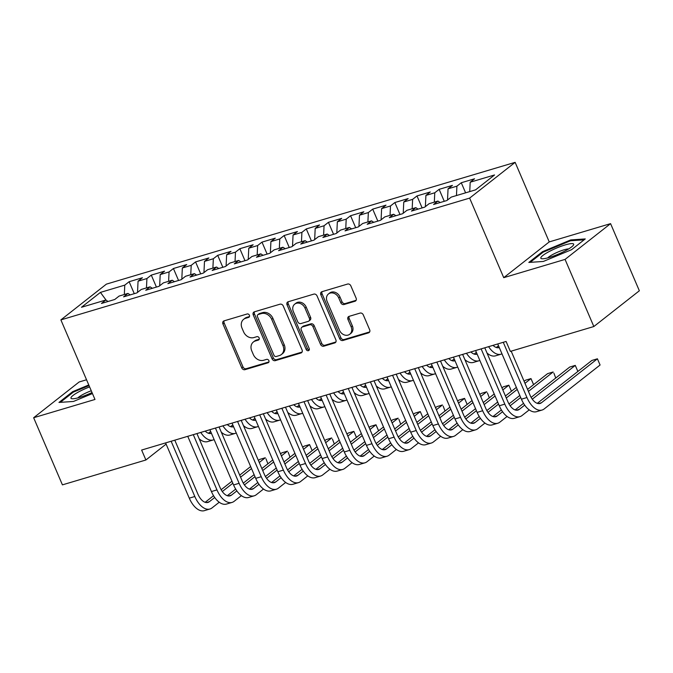 <?xml version="1.0" encoding="UTF-8"?>
<svg xmlns="http://www.w3.org/2000/svg" width="673" height="673" viewBox="0 0 673 673"><rect width="100%" height="100%" fill="white"/><g stroke="black" fill="none" stroke-linecap="round" stroke-linejoin="round"><path stroke-width="1.01" d="M249.405 315.233A1.884 1.556 -128.2 0 0 247.151 313.98L224.059 320.861A2.7 2.221 -128.2 0 0 223.436 321.181A2.7 2.221 -128.2 0 0 222.931 323.949L241.758 367.879A2.7 2.221 -128.2 0 0 244.98 369.67L268.073 362.789A1.884 1.556 -128.2 0 0 266.609 359.374L263.623 360.265A8.631 7.1 -128.2 0 1 253.317 354.528L251.752 350.869A8.631 7.1 -128.2 0 1 253.368 342.002A8.631 7.1 -128.2 0 1 255.353 340.984L258.348 340.092A1.884 1.556 -128.2 0 0 256.884 336.677L253.889 337.568A8.631 7.1 -128.2 0 1 243.592 331.831L242.019 328.172A8.631 7.1 -128.2 0 1 243.643 319.305A8.631 7.1 -128.2 0 1 245.628 318.287L248.615 317.395A1.884 1.556 -128.2 0 0 249.405 315.233M354.991 301.252A2.7 2.221 -128.2 0 0 355.613 300.932A2.7 2.221 -128.2 0 0 356.118 298.164L350.835 285.84A2.7 2.221 -128.2 0 0 347.621 284.048L321.972 291.687A2.7 2.221 -128.2 0 0 321.349 292.006A2.7 2.221 -128.2 0 0 320.844 294.774L339.672 338.704A2.7 2.221 -128.2 0 0 342.894 340.496L368.535 332.857A2.7 2.221 -128.2 0 0 369.157 332.538A2.7 2.221 -128.2 0 0 369.662 329.77L363.285 314.88A2.7 2.221 -128.2 0 0 360.063 313.088L349.094 316.36A2.7 2.221 -128.2 0 0 348.471 316.68A2.7 2.221 -128.2 0 0 347.966 319.448L351.129 326.826A7.218 5.931 -128.2 0 1 349.767 334.237A7.218 5.931 -128.2 0 1 339.495 330.292L327.103 301.369A7.218 5.931 -128.2 0 1 328.458 293.966A7.218 5.931 -128.2 0 1 338.729 297.903L340.799 302.724A2.7 2.221 -128.2 0 0 344.012 304.524L354.991 301.252L356.067 300.402M565.059 259.399L610.579 223.638L549.244 241.91L503.732 277.671L565.059 259.399L593.838 326.531L510.361 351.399L506.096 341.455L141.633 450.052L145.898 459.995L166.122 444.104M503.732 277.671L469.628 198.106L60.881 319.894L106.393 284.132L515.139 162.344L469.628 198.106M86.548 379.774L79.162 381.97L33.65 417.731L94.986 399.459L60.881 319.894M33.65 417.731L62.421 484.863L145.898 459.995M283.24 305.979A2.7 2.221 -128.2 0 0 280.027 304.188L254.377 311.826A2.7 2.221 -128.2 0 0 253.755 312.146A2.7 2.221 -128.2 0 0 253.25 314.914L272.077 358.844A2.7 2.221 -128.2 0 0 275.299 360.635L300.949 352.997A2.7 2.221 -128.2 0 0 301.563 352.677A2.7 2.221 -128.2 0 0 302.076 349.91L283.24 305.979M288.179 301.756L313.82 294.118A2.7 2.221 -128.2 0 1 317.042 295.91L335.869 339.84A2.7 2.221 -128.2 0 1 335.364 342.607A2.7 2.221 -128.2 0 1 334.742 342.927L323.763 346.2A2.7 2.221 -128.2 0 1 320.55 344.399L312.911 326.59A2.7 2.221 -128.2 0 0 309.689 324.79L302.413 326.96A2.7 2.221 -128.2 0 0 301.79 327.28A2.7 2.221 -128.2 0 0 301.285 330.048L309.235 348.597A1.884 1.556 -128.2 0 1 306.19 349.506L287.051 304.844A2.7 2.221 -128.2 0 1 287.556 302.076A2.7 2.221 -128.2 0 1 288.179 301.756M134.272 293.672L129.14 281.709L124.774 285.133L100.42 292.393L81.475 307.275L105.829 300.023L101.463 303.456L114.747 299.493L119.113 296.061L127.971 293.42L123.605 296.852L136.888 292.898L141.254 289.466L150.113 286.824L145.747 290.256L159.03 286.294L163.404 282.87L172.254 280.229L167.888 283.661L181.172 279.699L185.546 276.267L194.396 273.633L190.03 277.066L203.322 273.103L207.688 269.671L216.538 267.03L212.172 270.462L225.463 266.508L229.829 263.076L238.688 260.434L234.313 263.866L247.605 259.913L251.971 256.48L260.83 253.839L256.455 257.271L269.747 253.309L274.113 249.876L282.971 247.243L278.605 250.676L291.889 246.713L296.255 243.281L305.113 240.648L300.747 244.072L314.03 240.118L318.396 236.686L327.255 234.044L322.889 237.476L336.172 233.523L340.538 230.09L349.396 227.449L345.03 230.881L358.314 226.919L362.68 223.486L371.538 220.853L367.172 224.286L380.455 220.323L384.821 216.891L393.68 214.258L389.314 217.682L402.597 213.728L406.963 210.296L415.821 207.654L411.455 211.086L424.739 207.133L429.105 203.7L437.963 201.059L433.597 204.491L446.88 200.529L451.247 197.105L475.601 189.845L494.546 174.963L470.191 182.215L469.746 191.586M129.14 281.709L142.424 277.747L138.058 281.179L146.916 278.538L146.47 287.909M156.414 287.077L151.282 275.106L146.916 278.538M151.282 275.106L164.565 271.152L160.199 274.584L169.058 271.942L168.612 281.314M178.555 280.481L173.424 268.51L169.058 271.942M173.424 268.51L186.715 264.556L182.341 267.98L191.199 265.347L190.753 274.719M200.697 273.886L195.565 261.915L191.199 265.347M195.565 261.915L208.857 257.952L204.483 261.385L213.341 258.743L212.895 268.123M222.839 267.29L217.707 255.319L213.341 258.743M217.707 255.319L230.999 251.357L226.633 254.789L235.483 252.148L235.037 261.519M244.98 260.687L239.849 248.716L235.483 252.148M239.849 248.716L253.141 244.762L248.774 248.194L257.624 245.552L257.179 254.924M267.122 254.091L261.99 242.12L257.624 245.552M261.99 242.12L275.282 238.166L270.916 241.59L279.766 238.957L279.32 248.329M289.264 247.496L284.141 235.525L279.766 238.957M284.141 235.525L297.424 231.562L293.058 234.995L301.908 232.353L301.462 241.733M311.406 240.9L306.282 228.929L301.908 232.353M306.282 228.929L319.566 224.967L315.2 228.399L324.058 225.758L323.604 235.129M333.556 234.297L328.424 222.326L324.058 225.758M328.424 222.326L341.707 218.372L337.341 221.804L346.2 219.162L345.754 228.534M355.697 227.701L350.566 215.73L346.2 219.162M350.566 215.73L363.849 211.776L359.483 215.2L368.341 212.567L367.895 221.939M377.839 221.106L372.707 209.135L368.341 212.567M372.707 209.135L385.991 205.172L381.625 208.605L390.483 205.972L390.037 215.343M399.981 214.51L394.849 202.539L390.483 205.972M394.849 202.539L408.132 198.577L403.766 202.009L412.625 199.368L412.179 208.739M422.122 207.907L416.991 195.936L412.625 199.368M416.991 195.936L430.274 191.982L425.908 195.414L434.766 192.772L434.321 202.144M444.264 201.311L439.133 189.34L434.766 192.772M439.133 189.34L452.416 185.386L448.05 188.81L456.908 186.177L456.462 195.549M465.598 192.823L461.274 182.745L456.908 186.177M461.274 182.745L474.558 178.782L470.191 182.215M437.963 201.059L440.184 202.531M415.821 207.654L418.042 209.126M448.05 188.81L447.52 200.032M393.68 214.258L395.901 215.722M425.908 195.414L425.37 206.628M371.538 220.853L373.759 222.317M403.766 202.009L403.228 213.232M349.396 227.449L351.617 228.921M381.625 208.605L381.086 219.827M327.255 234.044L329.467 235.516M359.483 215.2L358.945 226.422M305.113 240.648L307.325 242.112M337.341 221.804L336.803 233.018M282.971 247.243L285.184 248.707M315.2 228.399L314.661 239.622M260.83 253.839L263.042 255.311M293.058 234.995L292.519 246.217M238.688 260.434L240.9 261.906M270.916 241.59L270.378 252.812M216.538 267.03L218.759 268.502M248.774 248.194L248.236 259.408M194.396 273.633L196.617 275.097M226.633 254.789L226.094 266.012M172.254 280.229L174.475 281.701M204.483 261.385L203.953 272.607M150.113 286.824L152.334 288.296M182.341 267.98L181.811 279.202M127.971 293.42L130.192 294.892M160.199 274.584L159.669 285.798M105.829 300.023L108.05 301.487M138.058 281.179L137.528 292.393M593.838 326.531L639.35 290.77L610.579 223.638M549.244 241.91L515.139 162.344M100.42 292.393L106.191 300.259M124.774 285.133L124.328 294.513M88.769 384.964L72.667 391.661L58.963 402.437L73.475 401.453L92.453 393.554M542.531 251.668L528.818 262.436L543.338 261.452L571.554 249.7L585.266 238.932L570.746 239.916L542.531 251.668L542.842 252.409M249.49 316.537L246.856 317.32A8.631 7.1 -128.2 0 0 244.871 318.346L243.643 319.305M253.368 342.002L254.604 341.043A8.631 7.1 -128.2 0 1 256.59 340.016L259.223 339.234M224.159 320.828A2.7 2.221 -128.2 0 0 224.159 322.981L242.995 366.911A2.7 2.221 -128.2 0 0 246.209 368.703L268.948 361.931M254.478 311.792A2.7 2.221 -128.2 0 0 254.478 313.946L273.314 357.876A2.7 2.221 -128.2 0 0 276.527 359.668L302.076 352.063M258.23 314.527A1.884 1.556 -128.2 0 0 257.448 316.689L273.97 355.251A1.884 1.556 -128.2 0 0 276.224 356.505L279.379 355.571A8.631 7.1 -128.2 0 0 281.364 354.545A8.631 7.1 -128.2 0 0 282.988 345.686L271.69 319.33A8.631 7.1 -128.2 0 0 261.385 313.593L258.23 314.527L259.467 313.559A1.884 1.556 -128.2 0 0 259.029 313.786L257.801 314.754M281.364 354.545L282.593 353.577A8.631 7.1 -128.2 0 0 284.216 344.719L282.988 345.686M259.467 313.559L262.613 312.625A8.631 7.1 -128.2 0 1 272.918 318.363L284.216 344.719M335.869 341.993L325 345.232L323.763 346.2M301.79 327.28L303.018 326.312A2.7 2.221 -128.2 0 1 303.641 325.993L310.918 323.831A2.7 2.221 -128.2 0 1 314.14 325.623L321.778 343.44A2.7 2.221 -128.2 0 0 325 345.232M288.28 301.723A2.7 2.221 -128.2 0 0 288.28 303.876L307.418 348.538A1.884 1.556 -128.2 0 0 309.336 349.851M304.987 308.099A7.218 5.931 -128.2 0 0 294.715 304.154A7.218 5.931 -128.2 0 0 293.361 311.565L297.727 321.753A2.7 2.221 -128.2 0 0 300.949 323.545L308.226 321.374A2.7 2.221 -128.2 0 0 308.848 321.055A2.7 2.221 -128.2 0 0 309.353 318.287L304.987 308.099L306.215 307.132A7.218 5.931 -128.2 0 0 295.943 303.195L294.715 304.154M308.848 321.055L310.076 320.087A2.7 2.221 -128.2 0 0 310.581 317.32L309.353 318.287M306.215 307.132L310.581 317.32M328.458 293.966L329.686 292.999A7.218 5.931 -128.2 0 1 339.958 296.944L342.027 301.765A2.7 2.221 -128.2 0 0 345.249 303.557L356.118 300.318M349.767 334.237L351.003 333.27A7.218 5.931 -128.2 0 0 352.358 325.858L351.129 326.826M349.194 316.327A2.7 2.221 -128.2 0 0 349.194 318.48L352.358 325.858M322.073 291.653A2.7 2.221 -128.2 0 0 322.073 293.807L340.9 337.737A2.7 2.221 -128.2 0 0 344.122 339.529L369.662 331.924M72.987 392.401L72.667 391.661M571.091 240.707L570.746 239.916M205.172 431.115A13.738 7.437 73.4 0 0 211.255 433.362A13.738 7.437 73.4 0 0 211.431 433.311M208.437 433.252L210.657 431.502M222.527 433.185L221.93 433.656M214.123 439.595A20.611 11.155 -106.6 0 1 213.215 439.949A20.611 11.155 -106.6 0 1 200.756 432.436M213.215 439.949L207.679 441.597A20.611 11.155 -106.6 0 1 199.166 438.788M219.238 502.243L212.037 507.905A20.611 11.155 -106.6 0 1 209.926 509.007L204.39 510.656A20.611 11.155 -106.6 0 1 189.281 498.155L165.6 442.91M209.926 509.007A20.611 11.155 -106.6 0 1 194.817 496.506L171.144 441.261M174.787 440.176L197.896 494.083A13.738 7.437 73.4 0 0 207.965 502.42A13.738 7.437 73.4 0 0 209.37 501.688L214.712 497.49M222.292 491.534L232.833 483.248M240.581 477.165L251.517 468.576M259.256 462.494L265.28 457.758L259.744 459.407L258.398 460.467M205.147 502.31L213.543 495.707M221.148 489.734L231.966 481.229M239.714 475.146L250.65 466.557M266.02 458.86L267.888 463.806L266.02 458.86M227.314 424.52A13.738 7.437 73.4 0 0 233.396 426.766A13.738 7.437 73.4 0 0 233.573 426.707M230.578 426.648L232.799 424.907M244.669 426.589L244.072 427.061M236.265 433A20.611 11.155 -106.6 0 1 235.357 433.353A20.611 11.155 -106.6 0 1 222.898 425.841M235.357 433.353L229.821 435.002A20.611 11.155 -106.6 0 1 221.308 432.192M249.456 417.925A13.738 7.437 73.4 0 0 255.538 420.171A13.738 7.437 73.4 0 0 255.715 420.112M252.72 420.053L254.941 418.312M266.811 419.986L266.214 420.457M258.407 426.404A20.611 11.155 -106.6 0 1 257.498 426.749A20.611 11.155 -106.6 0 1 245.039 419.237M257.498 426.749L251.963 428.407A20.611 11.155 -106.6 0 1 243.449 425.597M241.38 495.648L234.179 501.301A20.611 11.155 -106.6 0 1 232.067 502.411L226.532 504.06A20.611 11.155 -106.6 0 1 211.423 491.551L187.75 436.306M232.067 502.411A20.611 11.155 -106.6 0 1 216.958 489.902L193.286 434.657M196.928 433.572L220.037 487.488A13.738 7.437 73.4 0 0 230.107 495.824A13.738 7.437 73.4 0 0 231.512 495.092L236.854 490.895M244.434 484.939L254.974 476.652M262.722 470.57L273.659 461.981M281.407 455.89L287.421 451.162L281.886 452.811L280.54 453.871M227.289 495.707L235.685 489.111M243.29 483.138L254.108 474.633M261.856 468.551L272.792 459.962M288.162 452.264L290.029 457.211L288.162 452.264M263.522 489.044L256.32 494.705A20.611 11.155 -106.6 0 1 254.217 495.808L248.682 497.465A20.611 11.155 -106.6 0 1 233.565 484.955L209.892 429.711M254.217 495.808A20.611 11.155 -106.6 0 1 239.1 483.307L215.427 428.062M219.07 426.976L242.179 480.892A13.738 7.437 73.4 0 0 252.249 489.229A13.738 7.437 73.4 0 0 253.654 488.489L258.996 484.299M266.575 478.343L277.116 470.057M284.864 463.975L295.8 455.377M303.548 449.295L309.563 444.567L304.028 446.216L302.682 447.276M249.431 489.111L257.826 482.516M265.431 476.543L276.258 468.038M283.998 461.956L294.934 453.358M312.163 450.624L309.563 444.567L312.179 450.616M89.602 386.891A17.86 3.146 -23.2 0 0 70.934 398.037A17.86 3.146 -23.2 0 0 72.171 398.761A17.86 3.146 -23.2 0 0 92.016 392.544M91.259 390.777A12.232 2.154 -23.2 0 0 77.883 397.894M60.343 402.345L73.332 392.132L89.038 385.595M573.716 244.324A17.86 3.146 -23.2 0 0 556.983 247.883A17.86 3.146 -23.2 0 0 540.789 258.037A17.86 3.146 -23.2 0 0 542.026 258.769A17.86 3.146 -23.2 0 0 558.489 254.074A17.86 3.146 -23.2 0 0 573.253 245.384A17.86 3.146 -23.2 0 0 573.716 244.324M568.677 248.917A12.232 2.154 -23.2 0 0 557.665 252.148A12.232 2.154 -23.2 0 0 547.738 257.894M530.198 262.344L543.195 252.131L570.536 240.749L584.122 239.832M271.598 411.321A13.738 7.437 73.4 0 0 277.68 413.575A13.738 7.437 73.4 0 0 277.856 413.516M274.862 413.458L277.083 411.708M288.953 413.39L288.355 413.861M280.548 419.801A20.611 11.155 -106.6 0 1 279.648 420.154A20.611 11.155 -106.6 0 1 267.181 412.642M279.648 420.154L274.113 421.803A20.611 11.155 -106.6 0 1 265.591 418.993M293.748 404.725A13.738 7.437 73.4 0 0 299.822 406.972A13.738 7.437 73.4 0 0 299.998 406.921M297.003 406.862L299.224 405.112M311.094 406.795L310.497 407.266M302.69 413.205A20.611 11.155 -106.6 0 1 301.79 413.559A20.611 11.155 -106.6 0 1 289.323 406.046M301.79 413.559L296.255 415.207A20.611 11.155 -106.6 0 1 287.733 412.398M285.663 482.448L278.462 488.11A20.611 11.155 -106.6 0 1 276.359 489.212L270.824 490.861A20.611 11.155 -106.6 0 1 255.706 478.36L232.034 423.115M276.359 489.212A20.611 11.155 -106.6 0 1 261.242 476.711L237.569 421.466M241.212 420.381L264.321 474.297A13.738 7.437 73.4 0 0 274.391 482.634A13.738 7.437 73.4 0 0 275.795 481.893L281.137 477.695M288.717 471.748L299.258 463.461M307.006 457.371L317.942 448.782M325.69 442.699L331.705 437.963L326.169 439.612L324.823 440.68M271.572 482.516L279.968 475.912M287.573 469.947L298.4 461.442M306.139 455.352L317.076 446.763M332.445 439.074L334.321 444.02L332.445 439.074M307.805 475.853L300.604 481.515A20.611 11.155 -106.6 0 1 298.501 482.617L292.965 484.266A20.611 11.155 -106.6 0 1 277.848 471.765L254.175 416.52M298.501 482.617A20.611 11.155 -106.6 0 1 283.383 470.116L259.711 414.871M263.353 413.786L286.462 467.693A13.738 7.437 73.4 0 0 296.532 476.03A13.738 7.437 73.4 0 0 297.937 475.298L303.279 471.1M310.859 465.144L321.408 456.858M329.147 450.775L340.084 442.186M347.832 436.104L353.847 431.368L348.311 433.017L346.965 434.077M293.714 475.92L302.11 469.317M309.715 463.344L320.541 454.839M328.281 448.756L339.217 440.167M356.446 437.425L353.847 431.368L356.463 437.416M315.889 398.13A13.738 7.437 73.4 0 0 321.963 400.376A13.738 7.437 73.4 0 0 322.14 400.317M319.145 400.258L321.366 398.517M333.236 400.199L332.639 400.671M324.832 406.61A20.611 11.155 -106.6 0 1 323.932 406.963A20.611 11.155 -106.6 0 1 311.464 399.451M323.932 406.963L318.396 408.612A20.611 11.155 -106.6 0 1 309.874 405.802M329.947 469.258L322.746 474.919A20.611 11.155 -106.6 0 1 320.642 476.021L315.107 477.67A20.611 11.155 -106.6 0 1 299.99 465.169L276.317 409.924M320.642 476.021A20.611 11.155 -106.6 0 1 305.525 463.512L281.852 408.267M285.495 407.182L308.604 461.098A13.738 7.437 73.4 0 0 318.674 469.434A13.738 7.437 73.4 0 0 320.079 468.702L325.421 464.505M333 458.549L343.55 450.262M351.289 444.18L362.225 435.591M369.973 429.5L375.988 424.772L370.453 426.421L369.107 427.481M315.856 469.317L324.26 462.721M331.856 456.748L342.683 448.243M350.423 442.161L361.359 433.572M378.588 430.829L375.988 424.772L378.605 430.821M338.031 391.535A13.738 7.437 73.4 0 0 344.113 393.781A13.738 7.437 73.4 0 0 344.282 393.722M341.287 393.663L343.508 391.922M355.378 393.604L354.78 394.067M346.982 400.014A20.611 11.155 -106.6 0 1 346.073 400.359A20.611 11.155 -106.6 0 1 333.606 392.847M346.073 400.359L340.538 402.017A20.611 11.155 -106.6 0 1 332.016 399.207M352.097 462.662L344.887 468.315A20.611 11.155 -106.6 0 1 342.784 469.426L337.249 471.075A20.611 11.155 -106.6 0 1 322.131 458.565L298.459 403.32M342.784 469.426A20.611 11.155 -106.6 0 1 327.667 456.917L303.994 401.672M307.637 400.586L330.746 454.502A13.738 7.437 73.4 0 0 340.824 462.839A13.738 7.437 73.4 0 0 342.229 462.099L347.562 457.909M355.142 451.953L365.691 443.667M373.431 437.585L384.367 428.987M392.115 422.905L398.138 418.177L392.603 419.826L391.249 420.886M337.997 462.721L346.402 456.126M353.998 450.153L364.825 441.648M372.564 435.566L383.501 426.968M398.87 419.279L400.746 424.226L398.87 419.279M360.173 384.939A13.738 7.437 73.4 0 0 366.255 387.185A13.738 7.437 73.4 0 0 366.423 387.126M363.428 387.068L365.649 385.318M377.528 387L376.93 387.471M369.124 393.411A20.611 11.155 -106.6 0 1 368.215 393.764A20.611 11.155 -106.6 0 1 355.748 386.252M368.215 393.764L362.68 395.413A20.611 11.155 -106.6 0 1 354.158 392.603M382.314 378.335A13.738 7.437 73.4 0 0 388.397 380.582A13.738 7.437 73.4 0 0 388.565 380.531M385.57 380.472L387.791 378.722M399.669 380.405L399.072 380.876M391.265 386.815A20.611 11.155 -106.6 0 1 390.357 387.168A20.611 11.155 -106.6 0 1 377.889 379.656M390.357 387.168L384.821 388.817A20.611 11.155 -106.6 0 1 376.3 386.008M404.456 371.74A13.738 7.437 73.4 0 0 410.538 373.986A13.738 7.437 73.4 0 0 410.707 373.927M407.712 373.868L409.933 372.127M421.811 373.809L421.214 374.281M413.407 380.22A20.611 11.155 -106.6 0 1 412.499 380.573A20.611 11.155 -106.6 0 1 400.031 373.061M412.499 380.573L406.963 382.222A20.611 11.155 -106.6 0 1 398.441 379.412M426.598 365.145A13.738 7.437 73.4 0 0 432.68 367.391A13.738 7.437 73.4 0 0 432.848 367.332M429.854 367.273L432.074 365.532M443.953 367.214L443.356 367.677M435.549 373.624A20.611 11.155 -106.6 0 1 434.64 373.978A20.611 11.155 -106.6 0 1 422.173 366.457M434.64 373.978L429.105 375.627A20.611 11.155 -106.6 0 1 420.583 372.817M448.74 358.549A13.738 7.437 73.4 0 0 454.822 360.795A13.738 7.437 73.4 0 0 454.99 360.736M451.995 360.678L454.216 358.928M466.095 360.61L465.497 361.081M457.69 367.029A20.611 11.155 -106.6 0 1 456.782 367.374A20.611 11.155 -106.6 0 1 444.315 359.862M456.782 367.374L451.247 369.023A20.611 11.155 -106.6 0 1 442.725 366.221M470.881 351.945A13.738 7.437 73.4 0 0 476.964 354.191A13.738 7.437 73.4 0 0 477.132 354.141M474.137 354.082L476.366 352.332M488.236 354.015L487.639 354.486M479.832 360.425A20.611 11.155 -106.6 0 1 478.924 360.778A20.611 11.155 -106.6 0 1 466.456 353.266M478.924 360.778L473.388 362.427A20.611 11.155 -106.6 0 1 464.866 359.618M493.023 345.35A13.738 7.437 73.4 0 0 499.105 347.596A13.738 7.437 73.4 0 0 499.282 347.546M496.287 347.478L498.508 345.737M501.974 353.83A20.611 11.155 -106.6 0 1 501.065 354.183A20.611 11.155 -106.6 0 1 488.598 346.671M501.065 354.183L495.53 355.832A20.611 11.155 -106.6 0 1 487.008 353.022M374.238 456.058L367.029 461.72A20.611 11.155 -106.6 0 1 364.926 462.822L359.39 464.471A20.611 11.155 -106.6 0 1 344.282 451.97L320.6 396.725M364.926 462.822A20.611 11.155 -106.6 0 1 349.817 450.321L326.136 395.076M329.778 393.991L352.888 447.907A13.738 7.437 73.4 0 0 362.966 456.244A13.738 7.437 73.4 0 0 364.371 455.503L369.704 451.305M377.284 445.358L387.833 437.071M395.573 430.981L406.509 422.392M414.257 416.309L420.28 411.573L414.745 413.23L413.39 414.29M360.139 456.126L368.543 449.522M376.14 443.557L386.967 435.052M394.706 428.962L405.642 420.373M422.871 417.639L420.28 411.573L422.888 417.63M396.38 449.463L389.171 455.125A20.611 11.155 -106.6 0 1 387.068 456.227L381.532 457.876A20.611 11.155 -106.6 0 1 366.423 445.375L342.742 390.13M387.068 456.227A20.611 11.155 -106.6 0 1 371.959 443.726L348.278 388.481M351.92 387.396L375.029 441.311A13.738 7.437 73.4 0 0 385.107 449.64A13.738 7.437 73.4 0 0 386.512 448.908L391.846 444.71M399.426 438.754L409.975 430.476M417.714 424.385L428.651 415.796M436.398 409.714L442.422 404.978L436.886 406.627L435.532 407.695M382.281 449.53L390.685 442.927M398.281 436.954L409.108 428.449M416.856 422.366L427.784 413.777M443.154 406.08L445.03 411.026L443.154 406.08M418.522 442.868L411.312 448.529A20.611 11.155 -106.6 0 1 409.209 449.631L403.674 451.28A20.611 11.155 -106.6 0 1 388.565 438.779L364.884 383.534M409.209 449.631A20.611 11.155 -106.6 0 1 394.1 437.13L370.419 381.877M374.062 380.792L397.171 434.708A13.738 7.437 73.4 0 0 407.249 443.044A13.738 7.437 73.4 0 0 408.654 442.312L413.988 438.115M421.567 432.159L432.116 423.872M439.856 417.79L450.792 409.201M458.54 403.11L464.563 398.382L459.028 400.031L457.674 401.091M404.423 442.927L412.827 436.331M420.423 430.358L431.25 421.853M438.998 415.771L449.926 407.182M467.155 404.439L464.563 398.382L467.171 404.431M440.664 436.272L433.454 441.925A20.611 11.155 -106.6 0 1 431.351 443.036L425.816 444.685A20.611 11.155 -106.6 0 1 410.707 432.175L387.025 376.93M431.351 443.036A20.611 11.155 -106.6 0 1 416.242 430.527L392.561 375.282M396.204 374.196L419.313 428.112A13.738 7.437 73.4 0 0 429.391 436.449A13.738 7.437 73.4 0 0 430.796 435.709L436.129 431.519M443.709 425.563L454.258 417.277M462.006 411.195L472.934 402.597M480.682 396.515L486.705 391.787L481.17 393.436L479.815 394.496M426.564 436.331L434.968 429.736M442.565 423.763L453.392 415.258M461.14 409.176L472.067 400.578M487.437 392.889L489.313 397.836L487.437 392.889M462.805 429.668L455.604 435.33A20.611 11.155 -106.6 0 1 453.493 436.432L447.957 438.081A20.611 11.155 -106.6 0 1 432.848 425.58L409.167 370.335M453.493 436.432A20.611 11.155 -106.6 0 1 438.384 423.931L414.703 368.686M418.345 367.601L441.454 421.517A13.738 7.437 73.4 0 0 451.533 429.854A13.738 7.437 73.4 0 0 452.937 429.113L458.271 424.924M465.851 418.968L476.4 410.681M484.148 404.591L495.076 396.002M502.824 389.919L508.847 385.192L503.311 386.84L501.957 387.9M448.706 429.736L457.11 423.14M464.707 417.167L475.533 408.662M483.281 402.572L494.209 393.983M511.446 391.249L508.847 385.192L511.455 391.24M484.947 423.073L477.746 428.735A20.611 11.155 -106.6 0 1 475.634 429.837L470.099 431.486A20.611 11.155 -106.6 0 1 454.99 418.985L431.309 363.74M475.634 429.837A20.611 11.155 -106.6 0 1 460.525 417.336L436.844 362.091M440.487 361.006L463.596 414.921A13.738 7.437 73.4 0 0 473.674 423.25A13.738 7.437 73.4 0 0 475.079 422.518L480.421 418.32M487.992 412.364L498.542 404.086M506.289 397.995L517.217 389.406M524.965 383.324L530.989 378.588L525.453 380.237L524.099 381.305M470.856 423.14L479.252 416.537M486.848 410.564L497.675 402.059M505.423 395.976L516.359 387.387M533.588 384.653L530.989 378.588L533.596 384.636M507.089 416.478L499.888 422.139A20.611 11.155 -106.6 0 1 497.776 423.241L492.241 424.89A20.611 11.155 -106.6 0 1 477.132 412.389L453.451 357.144M497.776 423.241A20.611 11.155 -106.6 0 1 482.667 410.74L458.986 355.495M462.637 354.402L485.738 408.318A13.738 7.437 73.4 0 0 495.816 416.654A13.738 7.437 73.4 0 0 497.221 415.922L502.563 411.725M510.142 405.769L520.683 397.482M528.431 391.4L553.13 371.992L547.595 373.641L527.565 389.381M492.998 416.537L501.393 409.941M508.99 403.968L519.817 395.463M553.871 373.094L555.738 378.041L553.871 373.094M523.56 347.47A20.611 11.155 -106.6 0 1 523.207 347.588A20.611 11.155 -106.6 0 1 522.854 347.68M523.207 347.588L517.672 349.237A20.611 11.155 -106.6 0 1 517.318 349.329M529.23 409.882L522.029 415.535A20.611 11.155 -106.6 0 1 519.918 416.646L514.382 418.295A20.611 11.155 -106.6 0 1 499.273 405.785L475.592 350.54M519.918 416.646A20.611 11.155 -106.6 0 1 504.809 404.137L481.128 348.892M484.779 347.806L507.879 401.722A13.738 7.437 73.4 0 0 517.958 410.059A13.738 7.437 73.4 0 0 519.363 409.319L524.704 405.129M532.284 399.173L575.272 365.397L569.737 367.046L531.132 397.373M515.139 409.941L523.535 403.346M577.871 371.454L575.272 365.397L577.88 371.446M545.702 340.875A20.611 11.155 -106.6 0 1 545.349 340.984A20.611 11.155 -106.6 0 1 544.995 341.085M545.349 340.984L539.813 342.633A20.611 11.155 -106.6 0 1 539.46 342.734M511.177 351.155L530.03 395.127A13.738 7.437 73.4 0 0 540.099 403.464A13.738 7.437 73.4 0 0 541.504 402.723L597.414 358.802L600.08 365.01L544.171 408.94A20.611 11.155 -106.6 0 1 542.059 410.042L536.524 411.691A20.611 11.155 -106.6 0 1 521.415 399.19L497.734 343.945M542.059 410.042A20.611 11.155 -106.6 0 1 526.951 397.541L503.269 342.296M600.08 365.01L597.414 358.802L591.878 360.45L537.281 403.346M246.856 317.32L245.628 318.287M259.097 339.503L258.348 340.092M256.59 340.016L255.353 340.984M268.83 362.2L268.073 362.789M246.209 368.703L244.98 369.67M242.995 366.911L241.758 367.879M224.159 322.981L222.931 323.949M249.372 316.806L248.615 317.395M302.026 352.147L300.949 352.997M276.527 359.668L275.299 360.635M273.314 357.876L272.077 358.844M254.478 313.946L253.25 314.914M272.918 318.363L271.69 319.33M262.613 312.625L261.385 313.593M335.819 342.077L334.742 342.927M321.778 343.44L320.55 344.399M314.14 325.623L312.911 326.59M310.918 323.831L309.689 324.79M303.641 325.993L302.413 326.96M307.418 348.538L306.19 349.506M288.28 303.876L287.051 304.844M345.249 303.557L344.012 304.524M342.027 301.765L340.799 302.724M339.958 296.944L338.729 297.903M349.194 318.48L347.966 319.448M369.62 332.008L368.535 332.857M344.122 339.529L342.894 340.496M340.9 337.737L339.672 338.704M322.073 293.807L320.844 294.774M209.682 433.513L211.314 433.033M189.281 498.155L194.817 496.506M206.392 502.571L209.37 501.688M231.823 426.918L233.455 426.43M253.965 420.322L255.597 419.834M211.423 491.551L216.958 489.902M228.534 495.976L231.512 495.092M233.565 484.955L239.1 483.307M250.676 489.38L253.654 488.489M276.107 413.727L277.739 413.239M298.248 407.131L299.88 406.643M255.706 478.36L261.242 476.711M272.817 482.785L275.795 481.893M277.848 471.765L283.383 470.116M294.959 476.19L297.937 475.298M320.39 400.528L322.022 400.04M299.99 465.169L305.525 463.512M317.101 469.586L320.079 468.702M342.532 393.932L344.164 393.444M322.131 458.565L327.667 456.917M339.242 462.99L342.229 462.099M364.673 387.337L366.305 386.849M386.815 380.741L388.447 380.253M408.957 374.138L410.589 373.65M431.099 367.542L432.731 367.054M453.24 360.947L454.872 360.459M475.382 354.351L477.014 353.863M497.524 347.748L499.156 347.268M344.282 451.97L349.817 450.321M361.384 456.395L364.371 455.503M366.423 445.375L371.959 443.726M383.526 449.8L386.512 448.908M388.565 438.779L394.1 437.13M405.668 443.196L408.654 442.312M410.707 432.175L416.242 430.527M427.809 436.6L430.796 435.709M432.848 425.58L438.384 423.931M449.951 430.005L452.937 429.113M454.99 418.985L460.525 417.336M472.093 423.41L475.079 422.518M477.132 412.389L482.667 410.74M494.234 416.806L497.221 415.922M499.273 405.785L504.809 404.137M516.376 410.21L519.363 409.319M521.415 399.19L526.951 397.541M538.518 403.615L541.504 402.723"/></g></svg>
